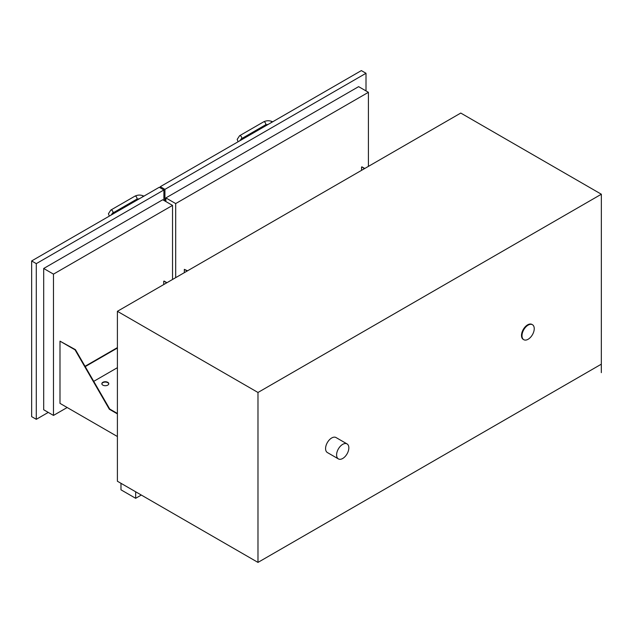 <?xml version="1.0" encoding="UTF-8"?>
<svg xmlns="http://www.w3.org/2000/svg" width="633" height="633" viewBox="0 0 633 633"><rect width="100%" height="100%" fill="white"/><g stroke="black" fill="none" stroke-linecap="round" stroke-linejoin="round"><path stroke-width="0.95" d="M601.326 364.173L601.326 372.655L601.303 364.189L257.979 562.405L117.398 481.238L117.398 311.309L257.979 392.476L601.35 194.228L460.769 113.062L117.398 311.309M601.326 372.655L601.35 194.228M135.668 491.794L135.668 498.298L120.974 489.815L120.974 483.311M141.301 495.046L135.668 498.298M521.996 335.735A8.656 5.001 120 0 0 523.792 339.699A8.656 5.001 120 0 0 532.448 334.699A8.656 5.001 120 0 0 532.448 324.705A8.656 5.001 120 0 0 525.778 327.024A8.656 5.001 120 0 0 521.996 335.735M523.554 339.549A8.656 5.001 -60 0 1 523.301 339.423A8.656 5.001 -60 0 1 521.505 335.458A8.656 5.001 -60 0 1 525.287 326.739A8.656 5.001 -60 0 1 531.957 324.42A8.656 5.001 -60 0 1 532.195 324.571M336.598 454.937A8.656 5.001 120 0 0 338.386 458.901A8.656 5.001 120 0 0 347.05 453.901A8.656 5.001 120 0 0 347.05 443.907A8.656 5.001 120 0 0 340.372 446.225A8.656 5.001 120 0 0 336.598 454.937M338.386 458.901L327.364 452.54A8.656 5.001 -60 0 1 325.576 448.575A8.656 5.001 -60 0 1 329.358 439.864A8.656 5.001 -60 0 1 336.028 437.545L347.05 443.907M257.979 562.405L257.979 392.476M364.386 168.71L361.902 166.851L364.75 168.497M187.186 271.011L184.338 269.365L187.558 270.797M361.538 170.356L361.538 167.065M184.338 272.657L184.338 269.365M165.893 201.563L165.893 197.915L175.689 203.573L175.689 277.65M165.893 197.915L358.618 86.65L366.04 90.93L368.414 92.307L175.689 203.573M368.414 166.384L368.414 92.307M366.009 73.278L361.356 70.595L160.284 186.688L164.928 189.37L366.009 73.278L366.009 90.915M164.928 201.009L164.928 189.37M160.284 187.874L160.284 186.688M166.566 282.919L164.082 281.06L166.93 282.706M85.036 366.293L117.398 347.612M85.218 366.61L117.398 348.031M75.422 349.645L109.715 409.029L109.343 409.242L75.058 349.851L75.422 349.645L59.993 341.155L75.058 349.851M117.398 413.468L109.715 409.029M109.343 409.242L117.398 413.887M163.718 284.565L163.718 281.274M59.993 341.155L59.993 403.371L117.398 436.517M53.481 415.422L43.685 409.765L43.685 268.479L53.481 274.129L53.481 415.422L67.169 407.517M43.685 268.479L162.736 199.743L172.532 205.401L53.481 274.129M172.532 279.477L172.532 205.401M48.266 412.407L36.295 419.315L31.65 416.633L31.65 260.946L36.295 263.637L163.9 189.963L159.255 187.281L31.65 260.946M163.9 200.416L163.9 189.963M36.295 419.315L36.295 263.637M108.757 383.899A3.466 2.002 0 0 0 107.752 382.656A3.466 2.002 0 0 0 104.121 382.197A3.466 2.002 0 0 0 101.85 383.899M102.855 385.133A3.466 2.002 180 0 1 101.842 383.717A3.466 2.002 180 0 1 105.307 381.723A3.466 2.002 180 0 1 108.765 383.717A3.466 2.002 180 0 1 106.629 385.568A3.466 2.002 180 0 1 102.855 385.133M117.398 367.686L93.731 381.351M272.633 121.821A1.78 1.029 120 0 0 271.043 122.739M272.728 121.86C269.69 120.381 266.643 120.381 263.597 121.86A1.78 1.029 60 0 1 265.385 122.897A1.78 1.029 60 0 1 265.385 124.954L268.313 124.313M263.597 121.86L239.598 135.723A1.78 1.029 60 0 1 241.379 136.752A1.78 1.029 60 0 1 241.379 138.809L265.385 124.954M239.693 140.835A1.78 1.029 -60 0 1 241.284 139.917M143.881 196.151A1.78 1.029 120 0 0 142.29 197.069M143.976 196.198C140.937 194.711 137.891 194.711 134.845 196.198A1.78 1.029 60 0 1 136.633 197.227A1.78 1.029 60 0 1 136.633 199.284L139.561 198.651M134.845 196.198L110.846 210.053A1.78 1.029 60 0 1 112.627 211.082A1.78 1.029 60 0 1 112.627 213.147L136.633 199.284M110.941 215.173A1.78 1.029 -60 0 1 112.532 214.255M523.301 339.423L523.792 339.699M531.957 324.42L532.448 324.705M239.598 135.723L237.185 139.387L238.071 141.776M241.379 138.809L240.754 139.395L241.379 139.964M110.846 210.053L108.433 213.725L109.311 216.106M112.627 213.147L112.001 213.725L112.627 214.294"/></g></svg>
